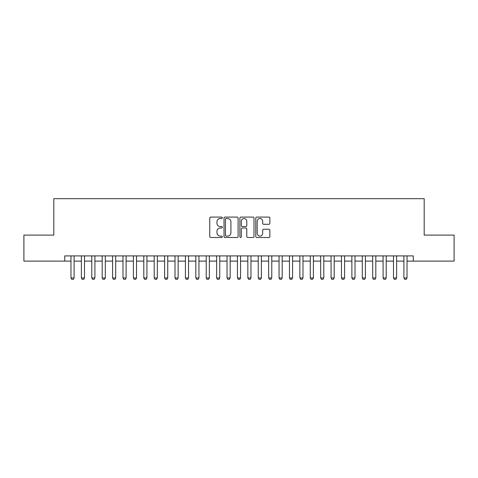 <?xml version="1.0" encoding="UTF-8"?>
<svg xmlns="http://www.w3.org/2000/svg" width="478" height="478" viewBox="0 0 478 478"><rect width="100%" height="100%" fill="white"/><g stroke="black" fill="none" stroke-linecap="round" stroke-linejoin="round"><path stroke-width="0.72" d="M222.354 217.801A0.717 0.717 0 0 0 221.637 217.084L210.792 217.084A1.022 1.022 0 0 0 209.77 218.105L209.77 236.485A1.022 1.022 0 0 0 210.792 237.506L221.637 237.506A0.717 0.717 0 0 0 222.354 236.795A0.717 0.717 0 0 0 221.637 236.078L220.233 236.078A3.268 3.268 0 0 1 216.97 232.81L216.97 231.28A3.268 3.268 0 0 1 220.233 228.012L221.637 228.012A0.717 0.717 0 0 0 222.354 227.295A0.717 0.717 0 0 0 221.637 226.578L220.233 226.578A3.268 3.268 0 0 1 216.97 223.316L216.97 221.78A3.268 3.268 0 0 1 220.233 218.512L221.637 218.512A0.717 0.717 0 0 0 222.354 217.801M268.845 224.284A1.022 1.022 0 0 0 269.867 223.262L269.867 218.105A1.022 1.022 0 0 0 268.845 217.084L256.794 217.084A1.022 1.022 0 0 0 255.772 218.105L255.772 236.485A1.022 1.022 0 0 0 256.794 237.506L268.845 237.506A1.022 1.022 0 0 0 269.867 236.485L269.867 230.259A1.022 1.022 0 0 0 268.845 229.237L263.689 229.237A1.022 1.022 0 0 0 262.667 230.259L262.667 233.348A2.731 2.731 0 0 1 259.936 236.078A2.731 2.731 0 0 1 257.206 233.348L257.206 221.242A2.731 2.731 0 0 1 259.936 218.512A2.731 2.731 0 0 1 262.667 221.242L262.667 223.262A1.022 1.022 0 0 0 263.689 224.284L268.845 224.284M64.733 261.108L23.9 261.108L23.9 235.098L53.811 235.098L53.811 198.687L424.189 198.687L424.189 235.098L454.1 235.098L454.1 261.108L413.267 261.108L413.267 255.909L64.733 255.909L64.733 261.108L70.977 261.108M238.104 218.105A1.022 1.022 0 0 0 237.088 217.084L225.036 217.084A1.022 1.022 0 0 0 224.015 218.105L224.015 236.485A1.022 1.022 0 0 0 225.036 237.506L237.088 237.506A1.022 1.022 0 0 0 238.104 236.485L238.104 218.105M240.912 217.084L252.964 217.084A1.022 1.022 0 0 1 253.985 218.105L253.985 236.485A1.022 1.022 0 0 1 252.964 237.506L247.807 237.506A1.022 1.022 0 0 1 246.785 236.485L246.785 229.034A1.022 1.022 0 0 0 245.764 228.012L242.346 228.012A1.022 1.022 0 0 0 241.324 229.034L241.324 236.795A0.717 0.717 0 0 1 240.607 237.506A0.717 0.717 0 0 1 239.896 236.795L239.896 218.105A1.022 1.022 0 0 1 240.912 217.084M74.096 261.108L81.379 261.108M84.504 261.108L91.788 261.108M94.907 261.108L102.19 261.108M105.309 261.108L112.593 261.108M115.712 261.108L122.995 261.108M126.12 261.108L133.398 261.108M136.523 261.108L143.806 261.108M146.925 261.108L154.209 261.108M157.328 261.108L164.611 261.108M167.736 261.108L175.014 261.108M178.139 261.108L185.422 261.108M188.541 261.108L195.825 261.108M198.944 261.108L206.227 261.108M209.346 261.108L216.63 261.108M219.755 261.108L227.038 261.108M230.157 261.108L237.441 261.108M240.559 261.108L247.843 261.108M250.962 261.108L258.245 261.108M261.37 261.108L268.654 261.108M271.773 261.108L279.056 261.108M282.175 261.108L289.459 261.108M292.578 261.108L299.861 261.108M302.986 261.108L310.264 261.108M313.389 261.108L320.672 261.108M323.791 261.108L331.075 261.108M334.194 261.108L341.477 261.108M344.602 261.108L351.88 261.108M355.005 261.108L362.288 261.108M365.407 261.108L372.691 261.108M375.81 261.108L383.093 261.108M386.212 261.108L393.496 261.108M396.62 261.108L403.904 261.108M407.023 261.108L413.267 261.108M226.16 218.512A0.717 0.717 0 0 0 225.443 219.229L225.443 235.361A0.717 0.717 0 0 0 226.16 236.078L227.642 236.078A3.268 3.268 0 0 0 230.91 232.81L230.91 221.78A3.268 3.268 0 0 0 227.642 218.512L226.16 218.512M246.785 221.296A2.731 2.731 0 0 0 244.055 218.566A2.731 2.731 0 0 0 241.324 221.296L241.324 225.562A1.022 1.022 0 0 0 242.346 226.578L245.764 226.578A1.022 1.022 0 0 0 246.785 225.562L246.785 221.296M74.096 255.909L74.096 277.963L73.319 279.313L71.76 279.313L70.977 277.963L70.977 255.909M70.977 277.963L74.096 277.963M84.504 255.909L84.504 277.963L83.722 279.313L82.162 279.313L81.379 277.963L81.379 255.909M81.379 277.963L84.504 277.963M94.907 255.909L94.907 277.963L94.124 279.313L92.565 279.313L91.788 277.963L91.788 255.909M91.788 277.963L94.907 277.963M105.309 255.909L105.309 277.963L104.533 279.313L102.967 279.313L102.19 277.963L102.19 255.909M102.19 277.963L105.309 277.963M115.712 255.909L115.712 277.963L114.935 279.313L113.376 279.313L112.593 277.963L112.593 255.909M112.593 277.963L115.712 277.963M126.12 255.909L126.12 277.963L125.338 279.313L123.778 279.313L122.995 277.963L122.995 255.909M122.995 277.963L126.12 277.963M136.523 255.909L136.523 277.963L135.74 279.313L134.181 279.313L133.398 277.963L133.398 255.909M133.398 277.963L136.523 277.963M146.925 255.909L146.925 277.963L146.143 279.313L144.583 279.313L143.806 277.963L143.806 255.909M143.806 277.963L146.925 277.963M157.328 255.909L157.328 277.963L156.551 279.313L154.992 279.313L154.209 277.963L154.209 255.909M154.209 277.963L157.328 277.963M167.736 255.909L167.736 277.963L166.953 279.313L165.394 279.313L164.611 277.963L164.611 255.909M164.611 277.963L167.736 277.963M178.139 255.909L178.139 277.963L177.356 279.313L175.796 279.313L175.014 277.963L175.014 255.909M175.014 277.963L178.139 277.963M188.541 255.909L188.541 277.963L187.758 279.313L186.199 279.313L185.422 277.963L185.422 255.909M185.422 277.963L188.541 277.963M198.944 255.909L198.944 277.963L198.167 279.313L196.601 279.313L195.825 277.963L195.825 255.909M195.825 277.963L198.944 277.963M209.346 255.909L209.346 277.963L208.569 279.313L207.01 279.313L206.227 277.963L206.227 255.909M206.227 277.963L209.346 277.963M219.755 255.909L219.755 277.963L218.972 279.313L217.412 279.313L216.63 277.963L216.63 255.909M216.63 277.963L219.755 277.963M230.157 255.909L230.157 277.963L229.374 279.313L227.815 279.313L227.038 277.963L227.038 255.909M227.038 277.963L230.157 277.963M240.559 255.909L240.559 277.963L239.783 279.313L238.217 279.313L237.441 277.963L237.441 255.909M237.441 277.963L240.559 277.963M250.962 255.909L250.962 277.963L250.185 279.313L248.626 279.313L247.843 277.963L247.843 255.909M247.843 277.963L250.962 277.963M261.37 255.909L261.37 277.963L260.588 279.313L259.028 279.313L258.245 277.963L258.245 255.909M258.245 277.963L261.37 277.963M271.773 255.909L271.773 277.963L270.99 279.313L269.431 279.313L268.654 277.963L268.654 255.909M268.654 277.963L271.773 277.963M282.175 255.909L282.175 277.963L281.399 279.313L279.833 279.313L279.056 277.963L279.056 255.909M279.056 277.963L282.175 277.963M292.578 255.909L292.578 277.963L291.801 279.313L290.242 279.313L289.459 277.963L289.459 255.909M289.459 277.963L292.578 277.963M302.986 255.909L302.986 277.963L302.204 279.313L300.644 279.313L299.861 277.963L299.861 255.909M299.861 277.963L302.986 277.963M313.389 255.909L313.389 277.963L312.606 279.313L311.047 279.313L310.264 277.963L310.264 255.909M310.264 277.963L313.389 277.963M323.791 255.909L323.791 277.963L323.009 279.313L321.449 279.313L320.672 277.963L320.672 255.909M320.672 277.963L323.791 277.963M334.194 255.909L334.194 277.963L333.417 279.313L331.857 279.313L331.075 277.963L331.075 255.909M331.075 277.963L334.194 277.963M344.602 255.909L344.602 277.963L343.819 279.313L342.26 279.313L341.477 277.963L341.477 255.909M341.477 277.963L344.602 277.963M355.005 255.909L355.005 277.963L354.222 279.313L352.662 279.313L351.88 277.963L351.88 255.909M351.88 277.963L355.005 277.963M365.407 255.909L365.407 277.963L364.624 279.313L363.065 279.313L362.288 277.963L362.288 255.909M362.288 277.963L365.407 277.963M375.81 255.909L375.81 277.963L375.033 279.313L373.467 279.313L372.691 277.963L372.691 255.909M372.691 277.963L375.81 277.963M386.212 255.909L386.212 277.963L385.435 279.313L383.876 279.313L383.093 277.963L383.093 255.909M383.093 277.963L386.212 277.963M396.62 255.909L396.62 277.963L395.838 279.313L394.278 279.313L393.496 277.963L393.496 255.909M393.496 277.963L396.62 277.963M407.023 255.909L407.023 277.963L406.24 279.313L404.681 279.313L403.904 277.963L403.904 255.909M403.904 277.963L407.023 277.963"/></g></svg>
